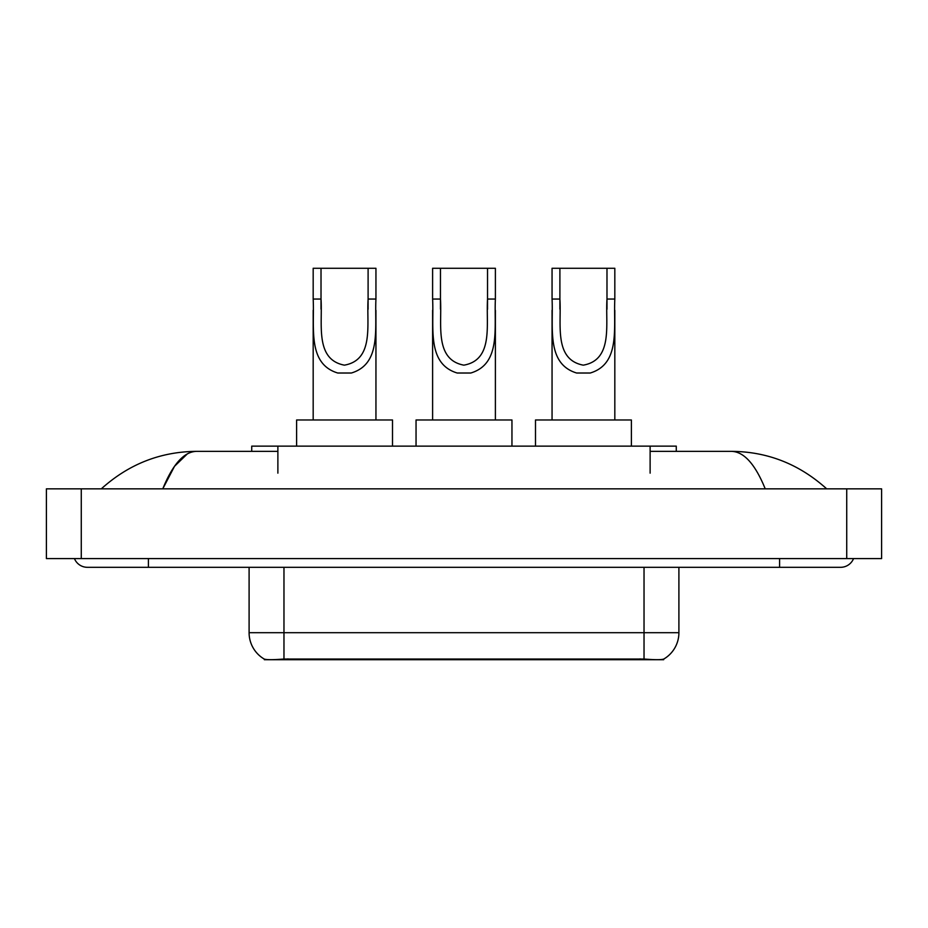 <?xml version="1.0" encoding="UTF-8"?>
<svg xmlns="http://www.w3.org/2000/svg" width="928" height="928" viewBox="0 0 928 928"><rect width="100%" height="100%" fill="white"/><g stroke="black" fill="none" stroke-linecap="round" stroke-linejoin="round"><path stroke-width="1.39" d="M251.732 451.356L251.732 446.124L676.268 446.124L676.268 451.356M663.648 659.112L663.648 659.727L264.352 659.727L264.352 659.1M74.449 558.586A13.955 13.955 0 0 0 87.371 567.31A13.955 13.955 0 0 1 74.449 558.586A13.955 13.955 0 0 0 87.371 567.31L840.629 567.31A13.955 13.955 0 0 0 853.551 558.586A13.955 13.955 0 0 1 840.629 567.31A13.955 13.955 0 0 0 853.551 558.586A13.955 13.955 0 0 1 840.629 567.31M765.229 488.847C755.23 464.232 743.989 451.727 731.531 451.356L650.122 451.356M277.878 451.356L196.469 451.356C184.011 451.727 172.77 464.232 162.771 488.847L174.51 466.308L187.421 453.815M81.27 488.847L881.6 488.847L881.6 558.586L46.4 558.586L46.4 488.847L81.27 488.847L81.27 558.586M731.531 451.356C767.514 451.634 799.24 464.128 826.674 488.847L823.704 486.156M104.296 486.156L101.326 488.847C128.632 464.186 160.347 451.692 196.469 451.356M249.098 567.31L249.098 632.699A30.508 30.508 0 0 0 264.178 659.019C266.44 659.901 273.029 659.901 283.968 659.019L644.032 659.019C654.948 659.901 661.548 659.901 663.822 659.019A30.508 30.508 0 0 0 678.902 632.699L678.902 567.31M321.018 268.273L375.944 268.273L375.944 299.048C374.529 327.735 381.849 363.811 351.352 373.021L337.769 373.021C307.261 363.776 314.592 327.654 313.177 299.048L313.177 268.273L321.018 268.273L321.018 309.152M313.177 299.048L321.018 299.048C322.7 323.756 314.615 359.53 344.392 365.156C374.552 359.902 366.432 323.895 368.103 299.048L368.103 268.273M375.944 299.048L368.103 299.048L368.103 309.268M313.177 310.265L313.177 419.978M375.944 310.335L375.944 419.978M392.509 446.124L392.509 419.978L296.612 419.978L296.612 446.124M440.464 268.273L495.39 268.273L495.39 299.048C493.974 327.735 501.282 363.811 470.786 373.021L457.214 373.021C426.694 363.776 434.037 327.654 432.61 299.048L432.61 268.273L440.464 268.273L440.464 309.152M432.61 299.048L440.464 299.048C442.134 323.756 434.049 359.53 463.826 365.156C493.986 359.902 485.866 323.895 487.536 299.048L487.536 268.273M495.39 299.048L487.536 299.048L487.536 309.268M432.61 310.265L432.61 419.978M495.39 310.335L495.39 419.978M511.954 446.124L511.954 419.978L416.046 419.978L416.046 446.124M559.897 268.273L614.823 268.273L614.823 299.048C613.408 327.735 620.716 363.811 590.231 373.021L576.648 373.021C546.14 363.776 553.471 327.654 552.056 299.048L552.056 268.273L559.897 268.273L559.897 309.152M552.056 299.048L559.897 299.048C561.579 323.756 553.494 359.53 583.271 365.156C613.431 359.902 605.311 323.895 606.982 299.048L606.982 268.273M614.823 299.048L606.982 299.048L606.982 309.268M552.056 310.265L552.056 419.978M614.823 310.335L614.823 419.978M631.388 446.124L631.388 419.978L535.491 419.978L535.491 446.124M640.111 659.727L640.111 658.868M287.889 659.727L287.889 658.868M277.878 473.152L277.878 446.124M650.122 473.152L650.122 446.124M779.601 558.586L779.601 567.31M148.399 558.586L148.399 567.31M846.73 488.847L846.73 558.586M644.032 659.019L644.032 632.699L678.902 632.699M249.098 632.699L283.968 632.699L283.968 659.019M283.968 567.31L283.968 632.699L644.032 632.699L644.032 567.31M337.769 373.021L351.352 373.021M457.214 373.021L470.786 373.021M576.648 373.021L590.231 373.021"/></g></svg>
